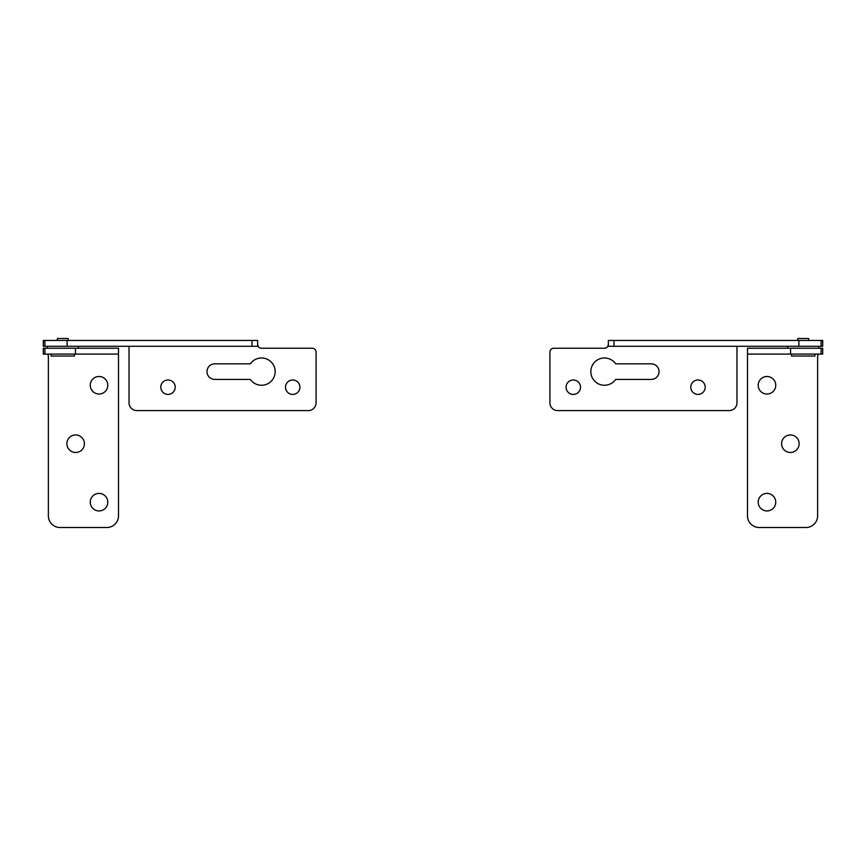 <?xml version="1.0" encoding="UTF-8"?>
<svg xmlns="http://www.w3.org/2000/svg" width="866" height="866" viewBox="0 0 866 866"><rect width="100%" height="100%" fill="white"/><g stroke="black" fill="none" stroke-linecap="round" stroke-linejoin="round"><path stroke-width="1.3" d="M107.795 385.262A8.768 8.768 0 0 1 99.027 394.03A8.768 8.768 0 0 1 90.259 385.262A8.768 8.768 0 0 1 99.027 376.494A8.768 8.768 0 0 1 107.795 385.262M84.413 443.717A8.768 8.768 0 0 1 75.645 452.485A8.768 8.768 0 0 1 66.877 443.717A8.768 8.768 0 0 1 75.645 434.949A8.768 8.768 0 0 1 84.413 443.717M107.795 502.172A8.768 8.768 0 0 1 99.027 510.94A8.768 8.768 0 0 1 90.259 502.172A8.768 8.768 0 0 1 99.027 493.404A8.768 8.768 0 0 1 107.795 502.172M47.197 346.292L47.197 348.24L62.785 348.24L43.3 348.24L43.3 354.086L118.512 354.086L118.512 515.811A11.691 11.691 0 0 1 106.821 527.502L60.057 527.502A11.691 11.691 0 0 1 48.366 515.811L48.366 356.034A1.949 1.949 0 0 0 46.418 354.086M62.785 348.24L118.512 348.24L118.512 354.086M775.741 502.172A8.768 8.768 0 0 1 766.973 510.94A8.768 8.768 0 0 1 758.205 502.172A8.768 8.768 0 0 1 766.973 493.404A8.768 8.768 0 0 1 775.741 502.172M799.123 443.717A8.768 8.768 0 0 1 790.355 452.485A8.768 8.768 0 0 1 781.587 443.717A8.768 8.768 0 0 1 790.355 434.949A8.768 8.768 0 0 1 799.123 443.717M775.741 385.262A8.768 8.768 0 0 1 766.973 394.03A8.768 8.768 0 0 1 758.205 385.262A8.768 8.768 0 0 1 766.973 376.494A8.768 8.768 0 0 1 775.741 385.262M747.488 354.086L747.488 348.24L822.7 348.24L822.7 354.086L747.488 354.086L747.488 515.811A11.691 11.691 0 0 0 759.179 527.502L805.943 527.502A11.691 11.691 0 0 0 817.634 515.811L817.634 356.034A1.949 1.949 0 0 1 819.582 354.086M51.094 354.086L51.094 356.034L74.476 356.034L74.476 354.086M68.241 340.446L68.241 338.498L57.329 338.498L57.329 340.446M803.215 348.24L818.803 348.24L818.803 346.292M160.795 387.21A7.209 7.209 0 0 0 168.004 394.42A7.209 7.209 0 0 0 175.213 387.21A7.209 7.209 0 0 0 168.004 380.001A7.209 7.209 0 0 0 160.795 387.21M275.171 371.622A13.639 13.639 0 0 0 250.339 363.828L214.768 363.828A7.794 7.794 0 0 0 206.974 371.622A7.794 7.794 0 0 0 214.768 379.416L250.339 379.416A13.639 13.639 0 0 0 275.171 371.622M285.499 387.21A7.209 7.209 0 0 0 292.708 394.42A7.209 7.209 0 0 0 299.917 387.21A7.209 7.209 0 0 0 292.708 380.001A7.209 7.209 0 0 0 285.499 387.21M44.891 346.292L257.635 346.292L257.635 340.446L43.3 340.446L43.3 346.292L44.891 346.292L44.891 340.446M129.034 346.292L129.034 402.798A7.794 7.794 0 0 0 136.828 410.592L308.296 410.592A7.794 7.794 0 0 0 316.09 402.798L316.09 352.137A3.897 3.897 0 0 0 312.193 348.24L261.532 348.24A3.897 3.897 0 0 1 257.635 344.343L257.635 340.446M257.635 346.292L257.635 344.343L258.155 346.292M566.083 387.21A7.209 7.209 0 0 0 573.292 394.42A7.209 7.209 0 0 0 580.501 387.21A7.209 7.209 0 0 0 573.292 380.001A7.209 7.209 0 0 0 566.083 387.21M690.787 387.21A7.209 7.209 0 0 0 697.996 394.42A7.209 7.209 0 0 0 705.205 387.21A7.209 7.209 0 0 0 697.996 380.001A7.209 7.209 0 0 0 690.787 387.21M659.026 371.622A7.794 7.794 0 0 0 651.232 363.828L615.661 363.828A13.639 13.639 0 0 0 595.407 361.425A13.639 13.639 0 0 0 595.407 381.819A13.639 13.639 0 0 0 615.661 379.416L651.232 379.416A7.794 7.794 0 0 0 659.026 371.622M608.365 340.446L608.365 346.292L822.7 346.292L822.7 340.446L608.365 340.446L608.365 344.343A3.897 3.897 0 0 1 604.468 348.24L553.807 348.24A3.897 3.897 0 0 0 549.91 352.137L549.91 402.798A7.794 7.794 0 0 0 557.704 410.592L729.172 410.592A7.794 7.794 0 0 0 736.966 402.798L736.966 346.292M608.365 346.292L608.365 344.343L607.845 346.292M791.524 354.086L791.524 356.034L814.906 356.034L814.906 354.086M808.671 340.446L808.671 338.498L797.759 338.498L797.759 340.446M44.891 348.24L44.891 354.086M75.439 348.24L75.439 354.086M790.561 348.24L790.561 354.086M821.109 348.24L821.109 354.086M252.028 346.292L252.028 340.446M67.126 346.292L67.126 340.446M798.874 346.292L798.874 340.446M821.109 346.292L821.109 340.446M613.972 346.292L613.972 340.446M787.627 346.292L787.627 348.24M78.373 346.292L78.373 348.24"/></g></svg>
